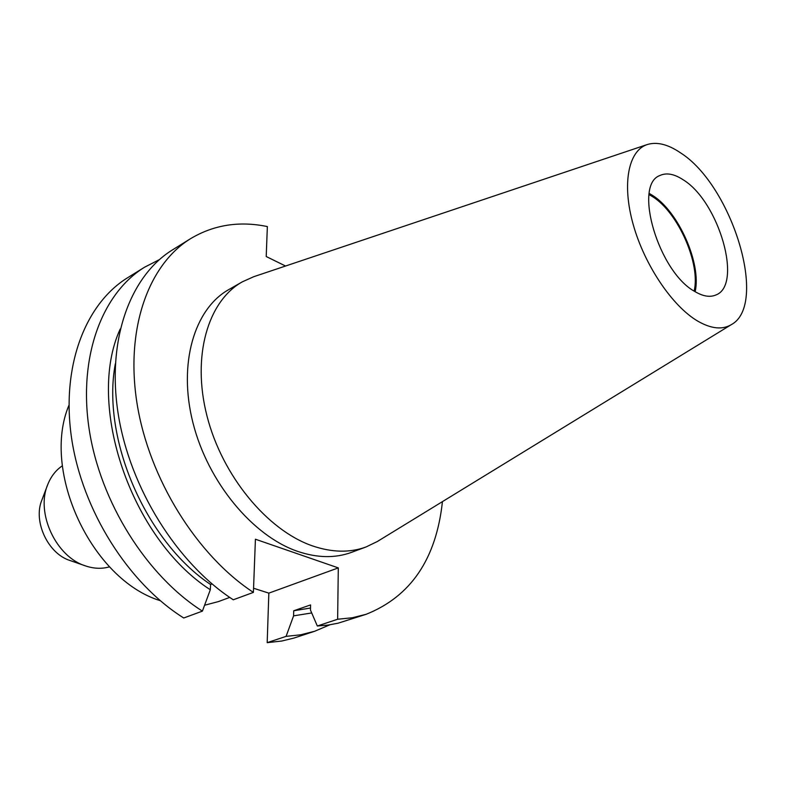 <?xml version="1.0" encoding="UTF-8"?>
<svg xmlns="http://www.w3.org/2000/svg" width="786" height="786" viewBox="0 0 786 786"><rect width="100%" height="100%" fill="white"/><g stroke="black" fill="none" stroke-linecap="round" stroke-linejoin="round"><path stroke-width="1.18" d="M160.246 600.671C91.726 579.773 41 471.148 68.972 405.193M109.559 566.824C102.416 568.897 94.909 568.759 87.03 566.401L85.703 565.969C56.13 557.136 35.508 512.973 47.72 484.618C50.952 476.463 55.835 470.185 62.379 465.784M84.967 565.714L70.2 560.565C48.044 553.904 32.796 521.246 41.913 499.975L47.445 485.355M649.089 194.614L652.508 196.628C678.004 212.249 700.778 263.811 694.136 291.075M649.256 193.435L652.38 195.301C678.377 211.257 701.643 263.615 695.148 291.704M683.388 179.925C719.052 201.786 743.212 285.475 715.682 295.064C709.876 297.481 702.959 296.322 694.922 291.567C658.678 272.153 632.927 184.926 659.867 175.533C666.469 172.448 674.309 173.912 683.388 179.925M697.997 321.268C672.502 306.501 644.579 265.226 633.221 224.59C621.746 183.914 628.358 150.716 647.163 144.575C656.909 141.549 668.051 144.319 680.597 152.887C732.218 185.614 768.708 304.791 731.255 324.677C722.344 329.943 711.261 328.813 697.997 321.268M731.255 324.677L377.368 541.495L366.05 546.968C349.878 552.912 331.987 552.538 312.376 545.857C267.309 530.324 222.173 475.795 206.983 415.971C191.627 356.117 207.926 301.067 242.265 281.869L253.731 276.711L647.163 144.575M366.05 546.968L351.489 552.362C335.288 558.315 317.387 558.011 297.806 551.438C252.807 536.17 207.936 482.231 192.983 422.907C177.882 363.564 194.368 308.829 228.785 289.582L242.265 281.869M442.439 501.625C436.25 558.925 410.813 596.476 366.119 614.308L338.019 623.21L327.86 625.106L317.328 626L337.636 619.25L338.294 567.895L255.421 539.225L253.397 592.398C196.893 555.388 149.144 478.851 137.098 403.837C125.013 328.725 148.583 264.381 190.684 238.6C213.88 224.806 239.435 220.797 267.358 226.574L266.208 256.521L285.544 266.022M366.119 614.308L352.266 617.767L337.636 619.25M317.328 626L310.46 610.054L310.568 604.925L293.718 610.771L293.591 615.851L286.084 636.375L300.733 634.783L314.636 631.266L293.807 638.104L281.83 641.022L267.181 642.653L286.084 636.375M310.509 608.02L293.718 610.771M311.708 612.952L293.591 615.851M329.835 624.821L314.636 631.266M253.397 592.398L233.285 599.787C177.066 563.424 129.828 487.988 118.185 413.829C106.513 339.581 130.348 275.709 172.547 249.85L190.684 238.6M159.322 259.665L144.624 267.181C102.308 293.129 78.099 356.264 89.152 429.176C100.186 502.008 146.618 575.765 202.395 611.135L210.314 589.755L210.579 584.499C145.459 541.063 101.227 437.959 115.355 363.672M210.579 584.499L212.053 583.939M210.314 589.755C130.898 538.813 85.556 404.132 120.209 329M267.181 642.653L268.841 593.135L253.554 588.233M202.395 611.135L183.728 617.993C128.236 583.212 82.294 510.468 71.624 438.45C60.925 366.345 85.35 303.661 127.725 277.664L144.624 267.181M229.728 597.409L218.459 601.575L204.586 605.23M268.841 593.135L338.294 567.895M254.065 588.4L253.534 588.596"/></g></svg>
